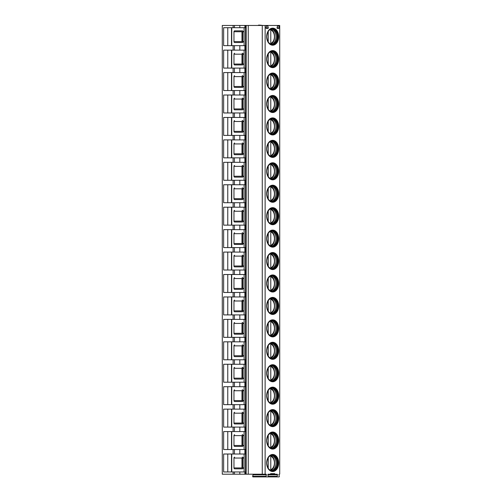<?xml version="1.0" encoding="UTF-8"?>
<svg xmlns="http://www.w3.org/2000/svg" width="502" height="502" viewBox="0 0 502 502"><rect width="100%" height="100%" fill="white"/><g stroke="black" fill="none" stroke-linecap="round" stroke-linejoin="round"><path stroke-width="0.75" d="M270.603 474.208L274.732 474.208L274.732 473.668L270.603 473.668L270.603 474.208L268.143 474.208A0.452 0.32 -90 0 0 267.842 474.81L268.225 476.298A0.452 0.32 90 0 1 267.93 476.9L252.97 476.9A0.452 0.32 90 0 1 252.669 476.298L253.058 474.81A0.452 0.32 -90 0 0 252.757 474.208M265.928 25.458L279.721 25.458L279.721 474.208L279.25 474.208A0.452 0.32 -90 0 0 278.949 474.81L279.332 476.298A0.452 0.32 90 0 1 279.037 476.9L277.405 476.9A0.452 0.32 90 0 1 277.104 476.298L277.487 474.81A0.452 0.32 -90 0 0 277.192 474.208L274.732 474.208M233.116 474.208L222.279 474.208L222.279 25.458L233.116 25.458L233.116 27.704L223.641 27.704L223.641 45.651L244.901 45.651L244.901 50.137L223.641 50.137L223.641 68.09L233.116 68.09L233.116 72.577L223.641 72.577L223.641 90.529L233.116 90.529L233.116 95.016L223.641 95.016L223.641 112.963L233.116 112.963L233.116 117.455L223.641 117.455L223.641 135.402L233.116 135.402L233.116 139.889L223.641 139.889L223.641 157.841L233.116 157.841L233.116 162.328L223.641 162.328L223.641 180.274L233.116 180.274L233.116 184.767L223.641 184.767L223.641 202.714L233.116 202.714L233.116 207.2L223.641 207.2L223.641 225.153L233.116 225.153L233.116 229.64L223.641 229.64L223.641 247.586L233.116 247.586L233.116 252.079L223.641 252.079L223.641 270.026L233.116 270.026L233.116 274.512L223.641 274.512L223.641 292.465L233.116 292.465L233.116 296.952L223.641 296.952L223.641 314.905L233.116 314.905L233.116 319.391L223.641 319.391L223.641 337.338L233.116 337.338L233.116 341.824L223.641 341.824L223.641 359.777L233.116 359.777L233.116 364.264L223.641 364.264L223.641 382.217L233.116 382.217L233.116 386.703L223.641 386.703L223.641 404.65L233.116 404.65L233.116 409.136L223.641 409.136L223.641 427.089L233.116 427.089L233.116 431.576L223.641 431.576L223.641 449.528L233.116 449.528L233.116 454.015L223.641 454.015L223.641 471.962L233.116 471.962L233.116 474.208L234.428 474.208L234.428 471.962L233.116 471.962M266.298 476.9A0.452 0.32 90 0 1 265.997 476.298L266.38 474.81A0.452 0.32 -90 0 0 266.085 474.208L234.428 474.208M265.131 474.208L265.131 25.458L233.116 25.458M266.079 25.458L268.15 25.458A0.452 0.32 90 0 0 267.848 26.06L266.374 26.06A0.452 0.32 90 0 0 266.079 25.458M266.374 26.06L265.934 27.773A0.452 0.32 90 0 0 266.236 28.376L267.993 28.376A0.452 0.32 90 0 0 268.294 27.773L267.848 26.06M277.48 26.06L277.041 27.773A0.452 0.32 90 0 0 277.342 28.376L279.099 28.376A0.452 0.32 90 0 0 279.394 27.773L278.955 26.06L277.48 26.06A0.452 0.32 90 0 0 277.186 25.458M279.256 25.458A0.452 0.32 90 0 0 278.955 26.06M278.077 36.677A8.076 5.71 90 0 0 272.366 28.601C269.154 28.859 267.296 31.551 266.782 36.677C267.296 41.804 269.154 44.496 272.366 44.753A8.076 5.71 -90 0 0 278.077 36.677M267.227 33.54A7.63 5.396 90 0 1 272.14 29.047A7.63 5.396 90 0 1 277.537 36.677A7.63 5.396 -90 0 1 272.14 44.308A7.63 5.396 -90 0 1 267.227 39.815M271.902 44.301A7.63 5.396 -90 0 0 272.919 44.094A7.63 5.396 -90 0 0 277.06 36.677A7.63 5.396 90 0 0 272.919 29.26A7.63 5.396 90 0 0 271.902 29.06M272.279 29.097A8.076 5.71 90 0 1 276.012 36.677A8.076 5.71 -90 0 1 272.279 44.258M268.237 41.942L268.237 31.413M270.145 29.034L270.779 29.957L270.779 43.398L270.145 44.32M278.077 59.117A8.076 5.71 90 0 0 272.366 51.035C269.154 51.298 267.296 53.99 266.782 59.117C267.296 64.243 269.154 66.935 272.366 67.193A8.076 5.71 -90 0 0 278.077 59.117M267.227 55.979A7.63 5.396 90 0 1 272.14 51.486A7.63 5.396 90 0 1 277.537 59.117A7.63 5.396 -90 0 1 272.14 66.741A7.63 5.396 -90 0 1 267.227 62.254M271.902 66.735A7.63 5.396 -90 0 0 272.919 66.534A7.63 5.396 -90 0 0 277.06 59.117A7.63 5.396 90 0 0 272.919 51.693A7.63 5.396 90 0 0 271.902 51.493M272.279 51.537A8.076 5.71 90 0 1 276.012 59.117A8.076 5.71 -90 0 1 272.279 66.697M268.237 64.381L268.237 53.852M270.145 51.468L270.779 52.396L270.779 65.837L270.145 66.76M278.077 81.55A8.076 5.71 90 0 0 272.366 73.474C269.154 73.731 267.296 76.429 266.782 81.55C267.296 86.677 269.154 89.369 272.366 89.632A8.076 5.71 -90 0 0 278.077 81.55M267.227 78.419A7.63 5.396 90 0 1 272.14 73.926A7.63 5.396 90 0 1 277.537 81.55A7.63 5.396 -90 0 1 272.14 89.18A7.63 5.396 -90 0 1 267.227 84.687M271.902 89.174A7.63 5.396 -90 0 0 272.919 88.973A7.63 5.396 -90 0 0 277.06 81.55A7.63 5.396 90 0 0 272.919 74.133A7.63 5.396 90 0 0 271.902 73.932M272.279 73.97A8.076 5.71 90 0 1 276.012 81.55A8.076 5.71 -90 0 1 272.279 89.13M268.237 86.821L268.237 76.285M270.145 73.907L270.779 74.836L270.779 88.27L270.145 89.199M278.077 103.989A8.076 5.71 90 0 0 272.366 95.913C269.154 96.171 267.296 98.863 266.782 103.989C267.296 109.116 269.154 111.808 272.366 112.065A8.076 5.71 -90 0 0 278.077 103.989M267.227 100.852A7.63 5.396 90 0 1 272.14 96.359A7.63 5.396 90 0 1 277.537 103.989A7.63 5.396 -90 0 1 272.14 111.62A7.63 5.396 -90 0 1 267.227 107.127M271.902 111.613A7.63 5.396 -90 0 0 272.919 111.413A7.63 5.396 -90 0 0 277.06 103.989A7.63 5.396 90 0 0 272.919 96.572A7.63 5.396 90 0 0 271.902 96.371M272.279 96.409A8.076 5.71 90 0 1 276.012 103.989A8.076 5.71 -90 0 1 272.279 111.569M268.237 109.254L268.237 98.725M270.145 96.346L270.779 97.269L270.779 110.71L270.145 111.632M278.077 126.429A8.076 5.71 90 0 0 272.366 118.353C269.154 118.61 267.296 121.302 266.782 126.429C267.296 131.555 269.154 134.247 272.366 134.505A8.076 5.71 -90 0 0 278.077 126.429M267.227 123.291A7.63 5.396 90 0 1 272.14 118.798A7.63 5.396 90 0 1 277.537 126.429A7.63 5.396 -90 0 1 272.14 134.059A7.63 5.396 -90 0 1 267.227 129.566M271.902 134.047A7.63 5.396 -90 0 0 272.919 133.846A7.63 5.396 -90 0 0 277.06 126.429A7.63 5.396 90 0 0 272.919 119.005A7.63 5.396 90 0 0 271.902 118.805M272.279 118.848A8.076 5.71 90 0 1 276.012 126.429A8.076 5.71 -90 0 1 272.279 134.009M268.237 131.693L268.237 121.164M270.145 118.779L270.779 119.708L270.779 133.149L270.145 134.072M278.077 148.862A8.076 5.71 90 0 0 272.366 140.786C269.154 141.049 267.296 143.741 266.782 148.862C267.296 153.988 269.154 156.68 272.366 156.944A8.076 5.71 -90 0 0 278.077 148.862M267.227 145.731A7.63 5.396 90 0 1 272.14 141.238A7.63 5.396 90 0 1 277.537 148.862A7.63 5.396 -90 0 1 272.14 156.492A7.63 5.396 -90 0 1 267.227 151.999M271.902 156.486A7.63 5.396 -90 0 0 272.919 156.285A7.63 5.396 -90 0 0 277.06 148.862A7.63 5.396 90 0 0 272.919 141.445A7.63 5.396 90 0 0 271.902 141.244M272.279 141.288A8.076 5.71 90 0 1 276.012 148.862A8.076 5.71 -90 0 1 272.279 156.442M268.237 154.133L268.237 143.597M270.145 141.219L270.779 142.148L270.779 155.582L270.145 156.511M278.077 171.301A8.076 5.71 90 0 0 272.366 163.225C269.154 163.483 267.296 166.175 266.782 171.301C267.296 176.428 269.154 179.12 272.366 179.377A8.076 5.71 -90 0 0 278.077 171.301M267.227 168.164A7.63 5.396 90 0 1 272.14 163.671A7.63 5.396 90 0 1 277.537 171.301A7.63 5.396 -90 0 1 272.14 178.932A7.63 5.396 -90 0 1 267.227 174.439M271.902 178.925A7.63 5.396 -90 0 0 272.919 178.725A7.63 5.396 -90 0 0 277.06 171.301A7.63 5.396 90 0 0 272.919 163.884A7.63 5.396 90 0 0 271.902 163.683M272.279 163.721A8.076 5.71 90 0 1 276.012 171.301A8.076 5.71 -90 0 1 272.279 178.881M268.237 176.566L268.237 166.036M270.145 163.658L270.779 164.581L270.779 178.022L270.145 178.95M278.077 193.741A8.076 5.71 90 0 0 272.366 185.665C269.154 185.922 267.296 188.614 266.782 193.741C267.296 198.867 269.154 201.559 272.366 201.817A8.076 5.71 -90 0 0 278.077 193.741M267.227 190.603A7.63 5.396 90 0 1 272.14 186.11A7.63 5.396 90 0 1 277.537 193.741A7.63 5.396 -90 0 1 272.14 201.371A7.63 5.396 -90 0 1 267.227 196.878M271.902 201.358A7.63 5.396 -90 0 0 272.919 201.158A7.63 5.396 -90 0 0 277.06 193.741A7.63 5.396 90 0 0 272.919 186.317A7.63 5.396 90 0 0 271.902 186.117M272.279 186.16A8.076 5.71 90 0 1 276.012 193.741A8.076 5.71 -90 0 1 272.279 201.321M268.237 199.005L268.237 188.476M270.145 186.091L270.779 187.02L270.779 200.461L270.145 201.384M278.077 216.18A8.076 5.71 90 0 0 272.366 208.098C269.154 208.361 267.296 211.053 266.782 216.18C267.296 221.3 269.154 223.992 272.366 224.256A8.076 5.71 -90 0 0 278.077 216.18M267.227 213.043A7.63 5.396 90 0 1 272.14 208.55A7.63 5.396 90 0 1 277.537 216.18A7.63 5.396 -90 0 1 272.14 223.804A7.63 5.396 -90 0 1 267.227 219.311M271.902 223.798A7.63 5.396 -90 0 0 272.919 223.597A7.63 5.396 -90 0 0 277.06 216.18A7.63 5.396 90 0 0 272.919 208.757A7.63 5.396 90 0 0 271.902 208.556M272.279 208.6A8.076 5.71 90 0 1 276.012 216.18A8.076 5.71 -90 0 1 272.279 223.754M268.237 221.445L268.237 210.909M270.145 208.531L270.779 209.459L270.779 222.894L270.145 223.823M278.077 238.613A8.076 5.71 90 0 0 272.366 230.537C269.154 230.794 267.296 233.486 266.782 238.613C267.296 243.74 269.154 246.432 272.366 246.689A8.076 5.71 -90 0 0 278.077 238.613M267.227 235.476A7.63 5.396 90 0 1 272.14 230.983A7.63 5.396 90 0 1 277.537 238.613A7.63 5.396 -90 0 1 272.14 246.244A7.63 5.396 -90 0 1 267.227 241.751M271.902 246.237A7.63 5.396 -90 0 0 272.919 246.036A7.63 5.396 -90 0 0 277.06 238.613A7.63 5.396 90 0 0 272.919 231.196A7.63 5.396 90 0 0 271.902 230.995M272.279 231.033A8.076 5.71 90 0 1 276.012 238.613A8.076 5.71 -90 0 1 272.279 246.193M268.237 243.878L268.237 233.348M270.145 230.97L270.779 231.893L270.779 245.334L270.145 246.262M278.077 261.053A8.076 5.71 90 0 0 272.366 252.977C269.154 253.234 267.296 255.926 266.782 261.053C267.296 266.179 269.154 268.871 272.366 269.128A8.076 5.71 -90 0 0 278.077 261.053M267.227 257.915A7.63 5.396 90 0 1 272.14 253.422A7.63 5.396 90 0 1 277.537 261.053A7.63 5.396 -90 0 1 272.14 268.683A7.63 5.396 -90 0 1 267.227 264.19M271.902 268.67A7.63 5.396 -90 0 0 272.919 268.47A7.63 5.396 -90 0 0 277.06 261.053A7.63 5.396 90 0 0 272.919 253.635A7.63 5.396 90 0 0 271.902 253.428M272.279 253.472A8.076 5.71 90 0 1 276.012 261.053A8.076 5.71 -90 0 1 272.279 268.633M268.237 266.317L268.237 255.788M270.145 253.41L270.779 254.332L270.779 267.773L270.145 268.695M278.077 283.492A8.076 5.71 90 0 0 272.366 275.41C269.154 275.673 267.296 278.365 266.782 283.492C267.296 288.612 269.154 291.311 272.366 291.568A8.076 5.71 -90 0 0 278.077 283.492M267.227 280.354A7.63 5.396 90 0 1 272.14 275.862A7.63 5.396 90 0 1 277.537 283.492A7.63 5.396 -90 0 1 272.14 291.116A7.63 5.396 -90 0 1 267.227 286.623M271.902 291.11A7.63 5.396 -90 0 0 272.919 290.909A7.63 5.396 -90 0 0 277.06 283.492A7.63 5.396 90 0 0 272.919 276.069A7.63 5.396 90 0 0 271.902 275.868M272.279 275.912A8.076 5.71 90 0 1 276.012 283.492A8.076 5.71 -90 0 1 272.279 291.072M268.237 288.757L268.237 278.221M270.145 275.843L270.779 276.771L270.779 290.212L270.145 291.135M278.077 305.925A8.076 5.71 90 0 0 272.366 297.849C269.154 298.106 267.296 300.798 266.782 305.925C267.296 311.052 269.154 313.744 272.366 314.007A8.076 5.71 -90 0 0 278.077 305.925M267.227 302.788A7.63 5.396 90 0 1 272.14 298.301A7.63 5.396 90 0 1 277.537 305.925A7.63 5.396 -90 0 1 272.14 313.555A7.63 5.396 -90 0 1 267.227 309.063M271.902 313.549A7.63 5.396 -90 0 0 272.919 313.348A7.63 5.396 -90 0 0 277.06 305.925A7.63 5.396 90 0 0 272.919 298.508A7.63 5.396 90 0 0 271.902 298.307M272.279 298.345A8.076 5.71 90 0 1 276.012 305.925A8.076 5.71 -90 0 1 272.279 313.505M268.237 311.19L268.237 300.66M270.145 298.282L270.779 299.205L270.779 312.646L270.145 313.574M278.077 328.364A8.076 5.71 90 0 0 272.366 320.289C269.154 320.546 267.296 323.238 266.782 328.364C267.296 333.491 269.154 336.183 272.366 336.44A8.076 5.71 -90 0 0 278.077 328.364M267.227 325.227A7.63 5.396 90 0 1 272.14 320.734A7.63 5.396 90 0 1 277.537 328.364A7.63 5.396 -90 0 1 272.14 335.995A7.63 5.396 -90 0 1 267.227 331.502M271.902 335.989A7.63 5.396 -90 0 0 272.919 335.782A7.63 5.396 -90 0 0 277.06 328.364A7.63 5.396 90 0 0 272.919 320.947A7.63 5.396 90 0 0 271.902 320.74M272.279 320.784A8.076 5.71 90 0 1 276.012 328.364A8.076 5.71 -90 0 1 272.279 335.945M268.237 333.629L268.237 323.1M270.145 320.722L270.779 321.644L270.779 335.085L270.145 336.007M278.077 350.804A8.076 5.71 90 0 0 272.366 342.722C269.154 342.985 267.296 345.677 266.782 350.804C267.296 355.931 269.154 358.623 272.366 358.88A8.076 5.71 -90 0 0 278.077 350.804M267.227 347.666A7.63 5.396 90 0 1 272.14 343.173A7.63 5.396 90 0 1 277.537 350.804A7.63 5.396 -90 0 1 272.14 358.428A7.63 5.396 -90 0 1 267.227 353.935M271.902 358.422A7.63 5.396 -90 0 0 272.919 358.221A7.63 5.396 -90 0 0 277.06 350.804A7.63 5.396 90 0 0 272.919 343.381A7.63 5.396 90 0 0 271.902 343.18M272.279 343.224A8.076 5.71 90 0 1 276.012 350.804A8.076 5.71 -90 0 1 272.279 358.384M268.237 356.069L268.237 345.533M270.145 343.155L270.779 344.083L270.779 357.524L270.145 358.447M278.077 373.237A8.076 5.71 90 0 0 272.366 365.161C269.154 365.418 267.296 368.11 266.782 373.237C267.296 378.364 269.154 381.056 272.366 381.319A8.076 5.71 -90 0 0 278.077 373.237M267.227 370.106A7.63 5.396 90 0 1 272.14 365.613A7.63 5.396 90 0 1 277.537 373.237A7.63 5.396 -90 0 1 272.14 380.867A7.63 5.396 -90 0 1 267.227 376.374M271.902 380.861A7.63 5.396 -90 0 0 272.919 380.66A7.63 5.396 -90 0 0 277.06 373.237A7.63 5.396 90 0 0 272.919 365.82A7.63 5.396 90 0 0 271.902 365.619M272.279 365.657A8.076 5.71 90 0 1 276.012 373.237A8.076 5.71 -90 0 1 272.279 380.817M268.237 378.508L268.237 367.972M270.145 365.594L270.779 366.516L270.779 379.958L270.145 380.886M278.077 395.676A8.076 5.71 90 0 0 272.366 387.6C269.154 387.858 267.296 390.55 266.782 395.676C267.296 400.803 269.154 403.495 272.366 403.752A8.076 5.71 -90 0 0 278.077 395.676M267.227 392.539A7.63 5.396 90 0 1 272.14 388.046A7.63 5.396 90 0 1 277.537 395.676A7.63 5.396 -90 0 1 272.14 403.307A7.63 5.396 -90 0 1 267.227 398.814M271.902 403.301A7.63 5.396 -90 0 0 272.919 403.093A7.63 5.396 -90 0 0 277.06 395.676A7.63 5.396 90 0 0 272.919 388.259A7.63 5.396 90 0 0 271.902 388.052M272.279 388.096A8.076 5.71 90 0 1 276.012 395.676A8.076 5.71 -90 0 1 272.279 403.257M268.237 400.941L268.237 390.412M270.145 388.033L270.779 388.956L270.779 402.397L270.145 403.319M278.077 418.116A8.076 5.71 90 0 0 272.366 410.034C269.154 410.297 267.296 412.989 266.782 418.116C267.296 423.242 269.154 425.934 272.366 426.192A8.076 5.71 -90 0 0 278.077 418.116M267.227 414.978A7.63 5.396 90 0 1 272.14 410.485A7.63 5.396 90 0 1 277.537 418.116A7.63 5.396 -90 0 1 272.14 425.74A7.63 5.396 -90 0 1 267.227 421.247M271.902 425.734A7.63 5.396 -90 0 0 272.919 425.533A7.63 5.396 -90 0 0 277.06 418.116A7.63 5.396 90 0 0 272.919 410.692A7.63 5.396 90 0 0 271.902 410.492M272.279 410.536A8.076 5.71 90 0 1 276.012 418.116A8.076 5.71 -90 0 1 272.279 425.696M268.237 423.381L268.237 412.845M270.145 410.467L270.779 411.395L270.779 424.836L270.145 425.759M278.077 440.549A8.076 5.71 90 0 0 272.366 432.473C269.154 432.73 267.296 435.429 266.782 440.549C267.296 445.676 269.154 448.368 272.366 448.631A8.076 5.71 -90 0 0 278.077 440.549M267.227 437.418A7.63 5.396 90 0 1 272.14 432.925A7.63 5.396 90 0 1 277.537 440.549A7.63 5.396 -90 0 1 272.14 448.179A7.63 5.396 -90 0 1 267.227 443.686M271.902 448.173A7.63 5.396 -90 0 0 272.919 447.972A7.63 5.396 -90 0 0 277.06 440.549A7.63 5.396 90 0 0 272.919 433.132A7.63 5.396 90 0 0 271.902 432.931M272.279 432.969A8.076 5.71 90 0 1 276.012 440.549A8.076 5.71 -90 0 1 272.279 448.129M268.237 445.82L268.237 435.284M270.145 432.906L270.779 433.828L270.779 447.269L270.145 448.198M278.077 462.988A8.076 5.71 90 0 0 272.366 454.912C269.154 455.17 267.296 457.862 266.782 462.988C267.296 468.115 269.154 470.807 272.366 471.064A8.076 5.71 -90 0 0 278.077 462.988M267.227 459.851A7.63 5.396 90 0 1 272.14 455.358A7.63 5.396 90 0 1 277.537 462.988A7.63 5.396 -90 0 1 272.14 470.619A7.63 5.396 -90 0 1 267.227 466.126M271.902 470.612A7.63 5.396 -90 0 0 272.919 470.405A7.63 5.396 -90 0 0 277.06 462.988A7.63 5.396 90 0 0 272.919 455.571A7.63 5.396 90 0 0 271.902 455.37M272.279 455.408A8.076 5.71 90 0 1 276.012 462.988A8.076 5.71 -90 0 1 272.279 470.569M268.237 468.253L268.237 457.724M270.145 455.345L270.779 456.268L270.779 469.709L270.145 470.631M274.732 473.668L270.603 473.668M277.405 476.9L264.077 476.9M262.27 474.208L262.27 25.458M248.258 474.208L248.258 25.458M244.901 474.208L244.901 471.962L234.428 471.962M244.11 454.015L244.11 471.962M233.116 454.015L244.901 454.015L244.901 449.528L233.116 449.528M244.11 431.576L244.11 449.528M233.116 431.576L244.901 431.576L244.901 427.089L233.116 427.089M244.11 409.136L244.11 427.089M233.116 409.136L244.901 409.136L244.901 404.65L233.116 404.65M244.11 386.703L244.11 404.65M233.116 386.703L244.901 386.703L244.901 382.217L233.116 382.217M244.11 364.264L244.11 382.217M233.116 364.264L244.901 364.264L244.901 359.777L233.116 359.777M244.11 341.824L244.11 359.777M233.116 341.824L244.901 341.824L244.901 337.338L233.116 337.338M244.11 319.391L244.11 337.338M233.116 319.391L244.901 319.391L244.901 314.905L233.116 314.905M244.11 296.952L244.11 314.905M233.116 296.952L244.901 296.952L244.901 292.465L233.116 292.465M244.11 274.512L244.11 292.465M233.116 274.512L244.901 274.512L244.901 270.026L233.116 270.026M244.11 252.079L244.11 270.026M233.116 252.079L244.901 252.079L244.901 247.586L233.116 247.586M244.11 229.64L244.11 247.586M233.116 229.64L244.901 229.64L244.901 225.153L233.116 225.153M244.11 207.2L244.11 225.153M233.116 207.2L244.901 207.2L244.901 202.714L233.116 202.714M244.11 184.767L244.11 202.714M233.116 184.767L244.901 184.767L244.901 180.274L233.116 180.274M244.11 162.328L244.11 180.274M233.116 162.328L244.901 162.328L244.901 157.841L233.116 157.841M244.11 139.889L244.11 157.841M233.116 139.889L244.901 139.889L244.901 135.402L233.116 135.402M244.11 117.455L244.11 135.402M233.116 117.455L244.901 117.455L244.901 112.963L233.116 112.963M244.11 95.016L244.11 112.963M233.116 95.016L244.901 95.016L244.901 90.529L233.116 90.529M244.11 72.577L244.11 90.529M233.116 72.577L244.901 72.577L244.901 68.09L233.116 68.09M244.11 50.137L244.11 68.09M244.11 27.704L244.11 45.651M233.116 27.704L244.901 27.704L244.901 25.458M227.77 454.015L227.77 471.962M242.14 457.153L242.61 457.159A0.897 0.634 90 0 1 243.175 458.05M234.603 457.153A0.897 0.634 -90 0 0 233.97 458.05L233.97 467.927A0.897 0.634 -90 0 0 234.603 468.824L242.61 468.818A0.897 0.634 90 0 0 243.175 467.927M233.97 467.927L244.11 467.927M244.11 458.05L241.97 458.05L241.97 467.927M234.603 468.824L242.14 468.824M265.131 25.458L268.15 25.458M261.278 25.458L259.603 25.1L262.897 25.458M258.48 25.458L258.48 25.1L259.603 25.1M227.77 27.704L227.77 45.651M243.175 31.739A0.897 0.634 90 0 0 242.61 30.848L234.603 30.842A0.897 0.634 -90 0 0 233.97 31.739L233.97 41.616A0.897 0.634 -90 0 0 234.603 42.513L242.61 42.507A0.897 0.634 90 0 0 243.175 41.616M244.11 31.739L241.97 31.739L241.97 41.616L244.11 41.616M234.603 42.513L242.14 42.513M234.603 30.842L242.14 30.842M227.77 50.137L227.77 68.09M242.14 53.281L242.61 53.287A0.897 0.634 90 0 1 243.175 54.178M234.603 53.281A0.897 0.634 -90 0 0 233.97 54.178L233.97 64.049A0.897 0.634 -90 0 0 234.603 64.946L242.61 64.94A0.897 0.634 90 0 0 243.175 64.049M233.97 64.049L244.11 64.049M244.11 54.178L241.97 54.178L241.97 64.049M234.603 64.946L242.14 64.946M227.77 72.577L227.77 90.529M242.14 75.72L242.61 75.727A0.897 0.634 90 0 1 243.175 76.618M234.603 75.72A0.897 0.634 -90 0 0 233.97 76.618L233.97 86.488A0.897 0.634 -90 0 0 234.603 87.386L242.61 87.379A0.897 0.634 90 0 0 243.175 86.488M233.97 86.488L244.11 86.488M244.11 76.618L241.97 76.618L241.97 86.488M234.603 87.386L242.14 87.386M227.77 95.016L227.77 112.963M242.14 98.154L242.61 98.16A0.897 0.634 90 0 1 243.175 99.051M234.603 98.154A0.897 0.634 -90 0 0 233.97 99.051L233.97 108.928A0.897 0.634 -90 0 0 234.603 109.825L242.61 109.819A0.897 0.634 90 0 0 243.175 108.928M233.97 108.928L244.11 108.928M244.11 99.051L241.97 99.051L241.97 108.928M234.603 109.825L242.14 109.825M227.77 117.455L227.77 135.402M242.14 120.593L242.61 120.599A0.897 0.634 90 0 1 243.175 121.49M234.603 120.593A0.897 0.634 -90 0 0 233.97 121.49L233.97 131.361A0.897 0.634 -90 0 0 234.603 132.258L242.61 132.258A0.897 0.634 90 0 0 243.175 131.361M233.97 131.361L244.11 131.361M244.11 121.49L241.97 121.49L241.97 131.361M234.603 132.258L242.14 132.258M227.77 139.889L227.77 157.841M242.14 143.032L242.61 143.039A0.897 0.634 90 0 1 243.175 143.93M234.603 143.032A0.897 0.634 -90 0 0 233.97 143.93L233.97 153.8A0.897 0.634 -90 0 0 234.603 154.698L242.61 154.691A0.897 0.634 90 0 0 243.175 153.8M233.97 153.8L244.11 153.8M244.11 143.93L241.97 143.93L241.97 153.8M234.603 154.698L242.14 154.698M227.77 162.328L227.77 180.274M242.14 165.465L242.61 165.472A0.897 0.634 90 0 1 243.175 166.369M234.603 165.465A0.897 0.634 -90 0 0 233.97 166.369L233.97 176.24A0.897 0.634 -90 0 0 234.603 177.137L242.61 177.131A0.897 0.634 90 0 0 243.175 176.24M233.97 176.24L244.11 176.24M244.11 166.369L241.97 166.369L241.97 176.24M234.603 177.137L242.14 177.137M227.77 184.767L227.77 202.714M242.14 187.905L242.61 187.911A0.897 0.634 90 0 1 243.175 188.802M234.603 187.905A0.897 0.634 -90 0 0 233.97 188.802L233.97 198.679A0.897 0.634 -90 0 0 234.603 199.576L242.61 199.57A0.897 0.634 90 0 0 243.175 198.679M233.97 198.679L244.11 198.679M244.11 188.802L241.97 188.802L241.97 198.679M234.603 199.576L242.14 199.576M227.77 207.2L227.77 225.153M242.14 210.344L242.61 210.351A0.897 0.634 90 0 1 243.175 211.242M234.603 210.344A0.897 0.634 -90 0 0 233.97 211.242L233.97 221.112A0.897 0.634 -90 0 0 234.603 222.009L242.61 222.003A0.897 0.634 90 0 0 243.175 221.112M233.97 221.112L244.11 221.112M244.11 211.242L241.97 211.242L241.97 221.112M234.603 222.009L242.14 222.009M227.77 229.64L227.77 247.586M242.14 232.784L242.61 232.784A0.897 0.634 90 0 1 243.175 233.681M234.603 232.784A0.897 0.634 -90 0 0 233.97 233.681L233.97 243.552A0.897 0.634 -90 0 0 234.603 244.449L242.61 244.443A0.897 0.634 90 0 0 243.175 243.552M233.97 243.552L244.11 243.552M244.11 233.681L241.97 233.681L241.97 243.552M234.603 244.449L242.14 244.449M227.77 252.079L227.77 270.026M242.14 255.217L242.61 255.223A0.897 0.634 90 0 1 243.175 256.114M234.603 255.217A0.897 0.634 -90 0 0 233.97 256.114L233.97 265.991A0.897 0.634 -90 0 0 234.603 266.888L242.61 266.882A0.897 0.634 90 0 0 243.175 265.991M233.97 265.991L244.11 265.991M244.11 256.114L241.97 256.114L241.97 265.991M234.603 266.888L242.14 266.888M227.77 274.512L227.77 292.465M242.14 277.656L242.61 277.662A0.897 0.634 90 0 1 243.175 278.554M234.603 277.656A0.897 0.634 -90 0 0 233.97 278.554L233.97 288.424A0.897 0.634 -90 0 0 234.603 289.321L242.61 289.315A0.897 0.634 90 0 0 243.175 288.424M233.97 288.424L244.11 288.424M244.11 278.554L241.97 278.554L241.97 288.424M234.603 289.321L242.14 289.321M227.77 296.952L227.77 314.905M242.14 300.096L242.61 300.102A0.897 0.634 90 0 1 243.175 300.993M234.603 300.096A0.897 0.634 -90 0 0 233.97 300.993L233.97 310.863A0.897 0.634 -90 0 0 234.603 311.761L242.61 311.755A0.897 0.634 90 0 0 243.175 310.863M233.97 310.863L244.11 310.863M244.11 300.993L241.97 300.993L241.97 310.863M234.603 311.761L242.14 311.761M227.77 319.391L227.77 337.338M242.14 322.529L242.61 322.535A0.897 0.634 90 0 1 243.175 323.426M234.603 322.529A0.897 0.634 -90 0 0 233.97 323.426L233.97 333.303A0.897 0.634 -90 0 0 234.603 334.2L242.61 334.194A0.897 0.634 90 0 0 243.175 333.303M233.97 333.303L244.11 333.303M244.11 323.426L241.97 323.426L241.97 333.303M234.603 334.2L242.14 334.2M227.77 341.824L227.77 359.777M242.14 344.968L242.61 344.974A0.897 0.634 90 0 1 243.175 345.865M234.603 344.968A0.897 0.634 -90 0 0 233.97 345.865L233.97 355.736A0.897 0.634 -90 0 0 234.603 356.633L242.61 356.627A0.897 0.634 90 0 0 243.175 355.736M233.97 355.736L244.11 355.736M244.11 345.865L241.97 345.865L241.97 355.736M234.603 356.633L242.14 356.633M227.77 364.264L227.77 382.217M242.14 367.408L242.61 367.414A0.897 0.634 90 0 1 243.175 368.305M234.603 367.408A0.897 0.634 -90 0 0 233.97 368.305L233.97 378.175A0.897 0.634 -90 0 0 234.603 379.073L242.61 379.066A0.897 0.634 90 0 0 243.175 378.175M233.97 378.175L244.11 378.175M244.11 368.305L241.97 368.305L241.97 378.175M234.603 379.073L242.14 379.073M227.77 386.703L227.77 404.65M242.14 389.841L242.61 389.847A0.897 0.634 90 0 1 243.175 390.738M234.603 389.841A0.897 0.634 -90 0 0 233.97 390.738L233.97 400.615A0.897 0.634 -90 0 0 234.603 401.512L242.61 401.506A0.897 0.634 90 0 0 243.175 400.615M233.97 400.615L244.11 400.615M244.11 390.738L241.97 390.738L241.97 400.615M234.603 401.512L242.14 401.512M227.77 409.136L227.77 427.089M242.14 412.28L242.61 412.286A0.897 0.634 90 0 1 243.175 413.177M234.603 412.28A0.897 0.634 -90 0 0 233.97 413.177L233.97 423.048A0.897 0.634 -90 0 0 234.603 423.945L242.61 423.939A0.897 0.634 90 0 0 243.175 423.048M233.97 423.048L244.11 423.048M244.11 413.177L241.97 413.177L241.97 423.048M234.603 423.945L242.14 423.945M227.77 431.576L227.77 449.528M242.14 434.719L242.61 434.726A0.897 0.634 90 0 1 243.175 435.617M234.603 434.719A0.897 0.634 -90 0 0 233.97 435.617L233.97 445.487A0.897 0.634 -90 0 0 234.603 446.385L242.61 446.378A0.897 0.634 90 0 0 243.175 445.487M233.97 445.487L244.11 445.487M244.11 435.617L241.97 435.617L241.97 445.487M234.603 446.385L242.14 446.385M278.71 59.117A8.528 6.03 90 0 0 272.68 50.589A8.528 6.03 90 0 0 266.656 59.117A8.528 6.03 90 0 0 272.68 67.638A8.528 6.03 90 0 0 278.71 59.117M278.71 81.55A8.528 6.03 90 0 0 272.68 73.028A8.528 6.03 90 0 0 266.656 81.55A8.528 6.03 90 0 0 272.68 90.078A8.528 6.03 90 0 0 278.71 81.55M278.71 103.989A8.528 6.03 90 0 0 272.68 95.462A8.528 6.03 90 0 0 266.656 103.989A8.528 6.03 90 0 0 272.68 112.517A8.528 6.03 90 0 0 278.71 103.989M278.71 126.429A8.528 6.03 90 0 0 272.68 117.901A8.528 6.03 90 0 0 266.656 126.429A8.528 6.03 90 0 0 272.68 134.956A8.528 6.03 90 0 0 278.71 126.429M278.71 148.862A8.528 6.03 90 0 0 272.68 140.34A8.528 6.03 90 0 0 266.656 148.862A8.528 6.03 90 0 0 272.68 157.39A8.528 6.03 90 0 0 278.71 148.862M278.71 171.301A8.528 6.03 90 0 0 272.68 162.773A8.528 6.03 90 0 0 266.656 171.301A8.528 6.03 90 0 0 272.68 179.829A8.528 6.03 90 0 0 278.71 171.301M278.71 193.741A8.528 6.03 90 0 0 272.68 185.213A8.528 6.03 90 0 0 266.656 193.741A8.528 6.03 90 0 0 272.68 202.268A8.528 6.03 90 0 0 278.71 193.741M278.71 216.18A8.528 6.03 90 0 0 272.68 207.652A8.528 6.03 90 0 0 266.656 216.18A8.528 6.03 90 0 0 272.68 224.701A8.528 6.03 90 0 0 278.71 216.18M278.71 238.613A8.528 6.03 90 0 0 272.68 230.085A8.528 6.03 90 0 0 266.656 238.613A8.528 6.03 90 0 0 272.68 247.141A8.528 6.03 90 0 0 278.71 238.613M278.71 261.053A8.528 6.03 90 0 0 272.68 252.525A8.528 6.03 90 0 0 266.656 261.053A8.528 6.03 90 0 0 272.68 269.58A8.528 6.03 90 0 0 278.71 261.053M278.71 283.492A8.528 6.03 90 0 0 272.68 274.964A8.528 6.03 90 0 0 266.656 283.492A8.528 6.03 90 0 0 272.68 292.013A8.528 6.03 90 0 0 278.71 283.492M278.71 305.925A8.528 6.03 90 0 0 272.68 297.404A8.528 6.03 90 0 0 266.656 305.925A8.528 6.03 90 0 0 272.68 314.453A8.528 6.03 90 0 0 278.71 305.925M278.71 328.364A8.528 6.03 90 0 0 272.68 319.837A8.528 6.03 90 0 0 266.656 328.364A8.528 6.03 90 0 0 272.68 336.892A8.528 6.03 90 0 0 278.71 328.364M278.71 350.804A8.528 6.03 90 0 0 272.68 342.276A8.528 6.03 90 0 0 266.656 350.804A8.528 6.03 90 0 0 272.68 359.325A8.528 6.03 90 0 0 278.71 350.804M278.71 373.237A8.528 6.03 90 0 0 272.68 364.716A8.528 6.03 90 0 0 266.656 373.237A8.528 6.03 90 0 0 272.68 381.765A8.528 6.03 90 0 0 278.71 373.237M278.71 395.676A8.528 6.03 90 0 0 272.68 387.149A8.528 6.03 90 0 0 266.656 395.676A8.528 6.03 90 0 0 272.68 404.204A8.528 6.03 90 0 0 278.71 395.676M278.71 418.116A8.528 6.03 90 0 0 272.68 409.588A8.528 6.03 90 0 0 266.656 418.116A8.528 6.03 90 0 0 272.68 426.637A8.528 6.03 90 0 0 278.71 418.116M278.71 440.549A8.528 6.03 90 0 0 272.68 432.027A8.528 6.03 90 0 0 266.656 440.549A8.528 6.03 90 0 0 272.68 449.077A8.528 6.03 90 0 0 278.71 440.549M278.71 462.988A8.528 6.03 90 0 0 272.68 454.461A8.528 6.03 90 0 0 266.656 462.988A8.528 6.03 90 0 0 272.68 471.516A8.528 6.03 90 0 0 278.71 462.988M278.71 36.677A8.528 6.03 90 0 0 272.68 28.15A8.528 6.03 90 0 0 266.656 36.677A8.528 6.03 90 0 0 272.68 45.205A8.528 6.03 90 0 0 278.71 36.677M270.779 43.398A6.953 4.92 90 0 0 274.425 36.677A6.953 4.92 90 0 0 270.779 29.957M270.779 65.837A6.953 4.92 90 0 0 274.425 59.117A6.953 4.92 90 0 0 270.779 52.396M270.779 88.27A6.953 4.92 90 0 0 274.425 81.55A6.953 4.92 90 0 0 270.779 74.836M270.779 110.71A6.953 4.92 90 0 0 274.425 103.989A6.953 4.92 90 0 0 270.779 97.269M270.779 133.149A6.953 4.92 90 0 0 274.425 126.429A6.953 4.92 90 0 0 270.779 119.708M270.779 155.582A6.953 4.92 90 0 0 274.425 148.862A6.953 4.92 90 0 0 270.779 142.148M270.779 178.022A6.953 4.92 90 0 0 274.425 171.301A6.953 4.92 90 0 0 270.779 164.581M270.779 200.461A6.953 4.92 90 0 0 274.425 193.741A6.953 4.92 90 0 0 270.779 187.02M270.779 222.894A6.953 4.92 90 0 0 274.425 216.18A6.953 4.92 90 0 0 270.779 209.459M270.779 245.334A6.953 4.92 90 0 0 274.425 238.613A6.953 4.92 90 0 0 270.779 231.893M270.779 267.773A6.953 4.92 90 0 0 274.425 261.053A6.953 4.92 90 0 0 270.779 254.332M270.779 290.212A6.953 4.92 90 0 0 274.425 283.492A6.953 4.92 90 0 0 270.779 276.771M270.779 312.646A6.953 4.92 90 0 0 274.425 305.925A6.953 4.92 90 0 0 270.779 299.205M270.779 335.085A6.953 4.92 90 0 0 274.425 328.364A6.953 4.92 90 0 0 270.779 321.644M270.779 357.524A6.953 4.92 90 0 0 274.425 350.804A6.953 4.92 90 0 0 270.779 344.083M270.779 379.958A6.953 4.92 90 0 0 274.425 373.237A6.953 4.92 90 0 0 270.779 366.516M270.779 402.397A6.953 4.92 90 0 0 274.425 395.676A6.953 4.92 90 0 0 270.779 388.956M270.779 424.836A6.953 4.92 90 0 0 274.425 418.116A6.953 4.92 90 0 0 270.779 411.395M270.779 447.269A6.953 4.92 90 0 0 274.425 440.549A6.953 4.92 90 0 0 270.779 433.828M270.779 469.709A6.953 4.92 90 0 0 274.425 462.988A6.953 4.92 90 0 0 270.779 456.268M266.38 474.81L253.058 474.81M265.997 476.298L252.669 476.298M277.487 474.81L267.842 474.81M277.104 476.298L268.225 476.298M246.168 474.208L246.168 25.458M245.534 474.208L245.534 25.458M239.824 27.704L239.824 25.458M239.824 50.137L239.824 45.651M239.824 72.577L239.824 68.09M239.824 95.016L239.824 90.529M239.824 117.455L239.824 112.963M239.824 139.889L239.824 135.402M239.824 162.328L239.824 157.841M239.824 184.767L239.824 180.274M239.824 207.2L239.824 202.714M239.824 229.64L239.824 225.153M239.824 252.079L239.824 247.586M239.824 274.512L239.824 270.026M239.824 296.952L239.824 292.465M239.824 319.391L239.824 314.905M239.824 341.824L239.824 337.338M239.824 364.264L239.824 359.777M239.824 386.703L239.824 382.217M239.824 409.136L239.824 404.65M239.824 431.576L239.824 427.089M239.824 454.015L239.824 449.528M239.824 474.208L239.824 471.962M234.428 27.704L234.428 25.458M234.428 50.137L234.428 45.651M234.428 72.577L234.428 68.09M234.428 95.016L234.428 90.529M234.428 117.455L234.428 112.963M234.428 139.889L234.428 135.402M234.428 162.328L234.428 157.841M234.428 184.767L234.428 180.274M234.428 207.2L234.428 202.714M234.428 229.64L234.428 225.153M234.428 252.079L234.428 247.586M234.428 274.512L234.428 270.026M234.428 296.952L234.428 292.465M234.428 319.391L234.428 314.905M234.428 341.824L234.428 337.338M234.428 364.264L234.428 359.777M234.428 386.703L234.428 382.217M234.428 409.136L234.428 404.65M234.428 431.576L234.428 427.089M234.428 454.015L234.428 449.528M231.748 454.015L231.748 471.962M242.761 458.05L242.761 467.927M233.97 458.05L241.97 458.05M268.294 27.773L265.934 27.773M279.394 27.773L277.041 27.773M231.748 27.704L231.748 45.651M233.97 31.739L241.97 31.739M233.97 41.616L241.97 41.616M242.761 31.739L242.761 41.616M231.748 50.137L231.748 68.09M242.761 54.178L242.761 64.049M233.97 54.178L241.97 54.178M231.748 72.577L231.748 90.529M242.761 76.618L242.761 86.488M233.97 76.618L241.97 76.618M231.748 95.016L231.748 112.963M242.761 99.051L242.761 108.928M233.97 99.051L241.97 99.051M231.748 117.455L231.748 135.402M242.761 121.49L242.761 131.361M233.97 121.49L241.97 121.49M231.748 139.889L231.748 157.841M242.761 143.93L242.761 153.8M233.97 143.93L241.97 143.93M231.748 162.328L231.748 180.274M242.761 166.369L242.761 176.24M233.97 166.369L241.97 166.369M231.748 184.767L231.748 202.714M242.761 188.802L242.761 198.679M233.97 188.802L241.97 188.802M231.748 207.2L231.748 225.153M242.761 211.242L242.761 221.112M233.97 211.242L241.97 211.242M231.748 229.64L231.748 247.586M242.761 233.681L242.761 243.552M233.97 233.681L241.97 233.681M231.748 252.079L231.748 270.026M242.761 256.114L242.761 265.991M233.97 256.114L241.97 256.114M231.748 274.512L231.748 292.465M242.761 278.554L242.761 288.424M233.97 278.554L241.97 278.554M231.748 296.952L231.748 314.905M242.761 300.993L242.761 310.863M233.97 300.993L241.97 300.993M231.748 319.391L231.748 337.338M242.761 323.426L242.761 333.303M233.97 323.426L241.97 323.426M231.748 341.824L231.748 359.777M242.761 345.865L242.761 355.736M233.97 345.865L241.97 345.865M231.748 364.264L231.748 382.217M242.761 368.305L242.761 378.175M233.97 368.305L241.97 368.305M231.748 386.703L231.748 404.65M242.761 390.738L242.761 400.615M233.97 390.738L241.97 390.738M231.748 409.136L231.748 427.089M242.761 413.177L242.761 423.048M233.97 413.177L241.97 413.177M231.748 431.576L231.748 449.528M242.761 435.617L242.761 445.487M233.97 435.617L241.97 435.617M270.283 29.053C276.006 30.352 276.006 43.003 270.283 44.301M270.283 51.493C276.006 52.792 276.006 65.436 270.283 66.735M270.283 73.932C276.006 75.231 276.006 87.875 270.283 89.174M270.283 96.365C276.006 97.664 276.006 110.314 270.283 111.613M270.283 118.805C276.006 120.103 276.006 132.754 270.283 134.047M270.283 141.244C276.006 142.543 276.006 155.187 270.283 156.486M270.283 163.683C276.006 164.976 276.006 177.626 270.283 178.925M270.283 186.117C276.006 187.415 276.006 200.066 270.283 201.365M270.283 208.556C276.006 209.855 276.006 222.499 270.283 223.798M270.283 230.995C276.006 232.288 276.006 244.938 270.283 246.237M270.283 253.428C276.006 254.727 276.006 267.378 270.283 268.677M270.283 275.868C276.006 277.167 276.006 289.811 270.283 291.11M270.283 298.307C276.006 299.606 276.006 312.25 270.283 313.549M270.283 320.74C276.006 322.039 276.006 334.69 270.283 335.989M270.283 343.18C276.006 344.479 276.006 357.123 270.283 358.422M270.283 365.619C276.006 366.918 276.006 379.562 270.283 380.861M270.283 388.052C276.006 389.351 276.006 402.002 270.283 403.301M270.283 410.492C276.006 411.791 276.006 424.435 270.283 425.734M270.283 432.931C276.006 434.23 276.006 446.874 270.283 448.173M270.283 455.364C276.006 456.663 276.006 469.314 270.283 470.612M233.116 45.651L233.116 50.137M231.485 454.015L231.485 471.962M231.485 27.704L231.485 45.651M231.485 50.137L231.485 68.09M231.485 72.577L231.485 90.529M231.485 95.016L231.485 112.963M231.485 117.455L231.485 135.402M231.485 139.889L231.485 157.841M231.485 162.328L231.485 180.274M231.485 184.767L231.485 202.714M231.485 207.2L231.485 225.153M231.485 229.64L231.485 247.586M231.485 252.079L231.485 270.026M231.485 274.512L231.485 292.465M231.485 296.952L231.485 314.905M231.485 319.391L231.485 337.338M231.485 341.824L231.485 359.777M231.485 364.264L231.485 382.217M231.485 386.703L231.485 404.65M231.485 409.136L231.485 427.089M231.485 431.576L231.485 449.528"/></g></svg>
